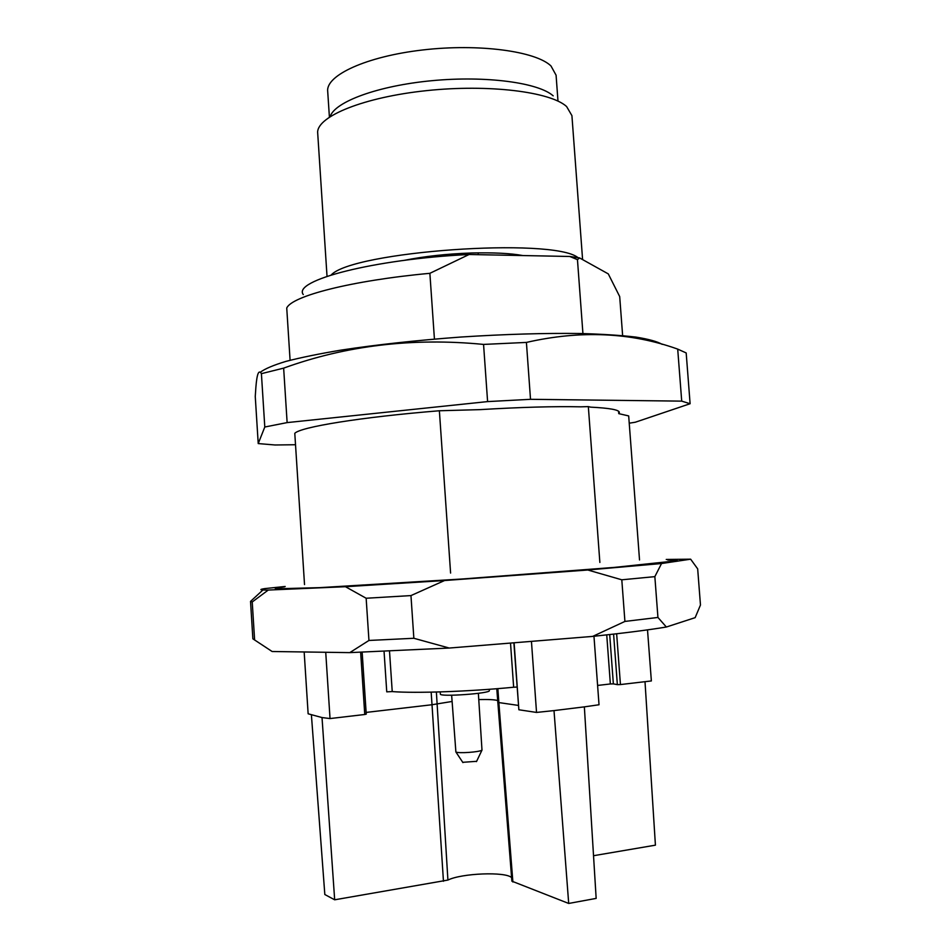 <?xml version="1.0" encoding="UTF-8"?>
<svg xmlns="http://www.w3.org/2000/svg" width="951" height="951" viewBox="0 0 951 951"><rect width="100%" height="100%" fill="white"/><g stroke="black" fill="none" stroke-linecap="round" stroke-linejoin="round"><path stroke-width="1.43" d="M450.596 573.073L439.374 410.761L480.017 409.631C520.637 407.194 554.243 406.255 580.847 406.826L588.336 406.612L599.867 562.445M304.522 584.568L294.786 433.323C300.183 427.106 360.251 417.18 439.374 410.761M618.59 411.26L618.768 413.637L628.682 415.932L639.524 559.961M667.721 559.996C675.959 559.866 678.836 560.151 676.327 560.828L614.489 567.39L462.436 578.981L319.952 587.635L276.206 588.8C273.626 588.479 276.432 587.813 284.611 586.779M290.091 360.274L286.738 308.041C291.731 296.082 351.169 280.581 429.876 273.317L469.093 254.499L569.768 256.473L577.459 259.647L582.927 333.563M434.429 339.079L429.876 273.317M577.459 259.647L579.599 257.935L608.295 273.9L619.695 296.569L622.632 335.62M588.336 406.612L590.654 407.147C609.603 408.074 619.172 409.833 619.374 412.401L618.768 413.637M262.951 589.965L250.529 601.401L252.871 638.81L272.117 651.506L349.778 652.624L449.229 648.047L592.687 636.397C623.927 633.116 648.487 629.99 666.366 627.018L695.157 617.651L700.471 605.014L697.677 568.876L690.652 559.188L661.539 563.527L587.801 570.006L444.581 580.526L345.463 586.708L268.241 590.06C259.825 590.072 258.648 589.584 264.699 588.61L285.193 586.47M254.618 640.047L252.229 601.971L250.529 601.401M621.799 579.801L624.914 621.431L657.937 617.449L654.847 576.639L621.799 579.801L587.801 570.006M666.235 559.45L690.652 559.188M366.147 598.25L368.952 640.463L413.851 638.276L410.963 595.588L366.147 598.25L345.463 586.708M349.778 652.624L368.952 640.463M268.241 590.06L252.229 601.971M413.851 638.276L449.229 648.047M592.687 636.397L624.914 621.431M444.581 580.526L410.963 595.588M657.937 617.449L666.366 627.018M661.539 563.527L654.847 576.639M469.093 254.499C373.279 259.147 292.302 280.616 303.274 294.56M579.599 257.935L569.768 256.473M557.987 101.103L556.085 75.212L550.986 65.964C535.77 51.164 478.745 43.389 422.636 49.975C366.456 56.442 325.955 75.248 327.691 91.189L329.403 117.08M553.185 95.849C538.599 82.689 486.104 75.521 432.004 80.68C377.868 85.745 334.669 101.828 330.175 116.581M582.594 259.599L571.92 115.63L566.606 106.536C550.51 91.783 488.707 84.021 426.488 90.642C364.197 97.145 317.907 116.034 317.634 132.118L327.025 276.325M662.205 344.369C657.426 341.575 648.689 339.15 635.993 337.106C621.051 335.346 602.601 334.146 580.657 333.516C544.78 333.016 504.755 334.205 460.581 337.058C416.407 340.327 376.477 344.702 340.767 350.158C318.942 353.831 300.647 357.576 285.882 361.404C273.377 365.196 264.842 368.822 260.289 372.269M295.523 444.735L275.041 444.985L258.22 443.57L264.794 427.011L287.131 422.601L487.601 401.595L530.515 399.313L681.712 401.132L690.105 403.723L635.28 422.232L629.229 423.195M690.105 403.723L686.182 352.94L677.706 349.112L681.712 401.132M677.706 349.112C630.905 332.327 580.467 330.092 526.414 342.419L530.515 399.313M526.414 342.419L483.56 344.417C412.936 337.522 346.295 345.427 283.648 368.132L261.406 373.66C258.779 369.214 256.925 373.802 255.867 387.437L255.26 396.531L258.22 443.57M261.406 373.66L264.794 427.011M283.648 368.132L287.131 422.601M483.56 344.417L487.601 401.595M325.729 652.279L330.033 718.564L322.02 717.553L308.136 713.797L304.165 651.958M362.153 652.255L366.242 714.153L364.756 714.498L360.655 652.303M330.033 718.564L364.756 714.498M514.111 642.781L518.866 709.767L536.53 712.43L554.005 710.599L568.698 903.45L511.876 881.161L496.779 688.714M518.866 709.767L513.873 642.793M568.698 903.45L596.158 898.398L584.354 706.866L599.023 704.762L593.971 636.255M616.652 633.77L620.432 684.565L651.364 680.94L647.512 629.871M620.432 684.565L617.354 684.637L613.597 634.115M609.698 634.555L613.359 683.876L617.354 684.637M613.359 683.876L610.364 683.959L606.738 634.888M531.443 641.366L536.53 712.43M389.518 651.209L392.228 691.591C415.825 693.41 468.237 691.615 513.647 687.24L510.521 643.066M517.011 687.038L513.647 687.24M392.228 691.591L386.748 691.841L384.061 651.435M645.004 681.689L655.417 845.166L593.519 855.71M511.59 877.607C505.563 871.473 461.663 873.208 447.909 880.067L334.669 899.801L324.826 894.522L311.429 715.235M322.02 717.553L334.669 899.801M478.294 254.678L478.163 252.835M476.617 761.323L462.757 762.31M478.365 693.327L481.991 750.113C479.756 752.075 458.37 753.608 455.886 751.979L451.642 695.229M489.266 689.297L489.361 690.592C490.93 693.469 439.219 697.142 440.372 694.075L440.23 691.912M331.198 274.97C352.571 251.361 551.794 237.203 577.78 257.459L578.196 257.697M610.364 683.959L597.597 685.445M497.86 688.631L498.847 702.575L497.73 702.171M518.319 705.404L498.847 702.575L512.886 882.017M431.16 692.138L432.016 704.739L366.123 712.418M497.611 700.542C494.805 699.663 488.541 699.342 478.793 699.567M452.07 701.469L432.016 704.739L443.451 881.268M436.378 692.019L447.909 880.067M584.354 706.866L554.005 710.599M522.812 255.557C510.806 253.323 493.676 252.467 471.423 252.99C446.744 253.869 424.348 256.33 404.223 260.36M476.475 761.62L481.991 750.113M462.935 762.595L455.886 751.979"/></g></svg>
